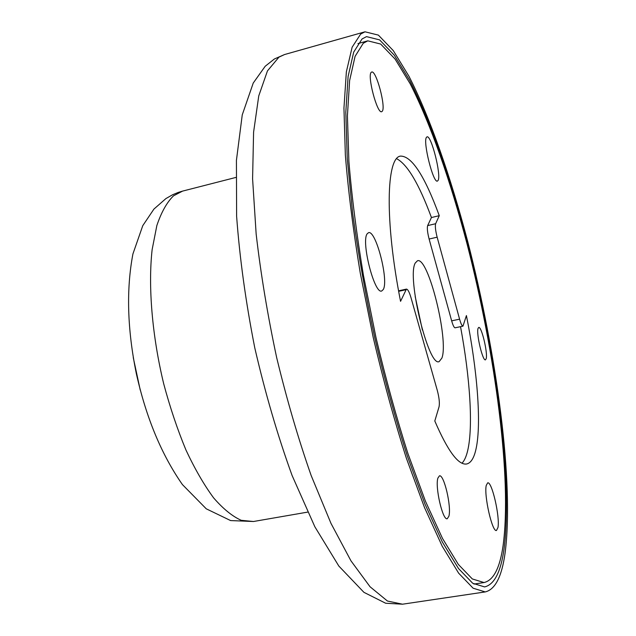 <?xml version="1.0" encoding="UTF-8"?>
<svg xmlns="http://www.w3.org/2000/svg" width="636" height="636" viewBox="0 0 636 636"><rect width="100%" height="100%" fill="white"/><g stroke="black" fill="none" stroke-linecap="round" stroke-linejoin="round"><path stroke-width="0.95" d="M476.062 448.817C481.651 423.282 477.238 369.731 466.419 315.567L462.96 326.157C462.022 326.077 460.893 323.748 459.59 319.169L437.147 237.18C435.501 230.645 434.992 226.162 435.636 223.729L439.269 215.684C424.673 175.854 411.762 155.995 400.545 156.098C386.275 157.299 384.597 220.62 400.553 301.337L406.42 289.102C407.795 289.197 409.314 292.035 410.983 297.624L437.33 390.528C439.19 397.683 439.77 403.113 439.055 406.809L434.801 420.992C447.768 451.003 458.373 465.337 466.625 463.994C470.926 463.056 474.074 457.992 476.062 448.817M462.014 463.223C464.447 460.655 466.363 456.354 467.746 450.328C473.319 426.279 469.972 377.426 460.536 326.666M486.19 358.696L485.475 359.833C482.708 361.359 476.149 333.757 478.026 328.438L478.709 327.437C481.492 326.069 487.923 352.972 486.19 358.696M382.164 111.348L381.664 111.69C377.22 114.13 366.932 75.183 371.297 72.273L371.702 72.035C376.218 69.896 386.251 107.746 382.164 111.348M448.905 516.178L447.259 518.738C442.728 520.725 434.921 486.985 437.878 478.105L439.436 475.847C443.984 474.074 451.616 506.654 448.905 516.178M383.285 289.499L381.695 291.002C374.461 294.54 360.93 241.585 367.163 233.817L368.522 232.681C375.844 229.691 388.93 280.341 383.285 289.499M438.077 180.441L437.417 181.077C433.267 183.526 422.725 141.669 426.446 137.344L427.01 136.867C431.24 134.784 441.487 175.282 438.077 180.441M497.964 527.53L496.47 530.472C492.28 532.531 483.829 495.325 486.246 485.427L487.669 482.859C491.874 481.078 500.103 516.853 497.964 527.53M363.236 43.288L367.775 40.839L380.662 44.043L395.051 59.021L410.172 83.777C430.628 123.829 450.582 181.324 467.07 243.962C495.349 353.608 512.163 478.932 503.06 545.839C499.848 568.083 493.512 580.318 484.036 582.544L472.333 578.959L458.349 564.434L442.505 538.438L425.428 501.16L407.978 453.707C396.451 417.637 385.79 378.921 375.995 337.565L363.458 275.468C356.629 234.517 351.78 196.548 348.902 161.552L347.415 115.935L349.617 80.581L355.079 56.366L363.236 43.288M441.893 358.092L439.134 361.614C428.592 367.409 406.587 277.185 415.244 263.034L417.486 260.744C428.259 256.507 448.992 339.918 441.893 358.092M422.383 330.028L415.173 296.424M462.96 326.157L455.09 327.81C454.12 327.731 452.975 325.409 451.655 320.846L429.109 239.041C427.456 232.522 426.963 228.038 427.646 225.597L431.439 217.528C419.005 183.947 407.414 164.334 396.657 158.698M431.439 217.528L439.269 215.684M140.23 390.035L133.25 357.535M503.998 549.234C500.763 572.066 494.291 584.627 484.592 586.917L472.707 583.268L458.484 568.497L442.362 542.055L424.991 504.117L407.239 455.805C395.505 419.076 384.661 379.66 374.707 337.549C365.573 294.977 358.235 253.637 352.678 213.521L347.256 158.579L345.801 112.302L348.099 76.527L353.703 52.096L362.035 38.987L366.495 36.626L379.605 39.877L394.24 55.117L409.608 80.271C430.389 120.959 450.638 179.273 467.357 242.777C496.032 353.902 513.149 480.959 503.998 549.234M360.668 34.058L365.016 31.8L378.388 35.115L393.31 50.642L408.964 76.264C430.111 117.676 450.685 176.935 467.683 241.41C496.803 354.228 514.27 483.257 505.079 553.113C501.804 576.629 495.182 589.564 485.228 591.925L473.12 588.205L458.628 573.155L442.195 546.197L424.482 507.504L406.372 458.206C394.415 420.714 383.357 380.487 373.213 337.517L360.262 273.059C353.226 230.598 348.266 191.293 345.356 155.144L343.949 108.128L346.358 71.868L352.137 47.191L360.668 34.058M398.669 291.328L405.784 289.762M427.646 225.597L435.636 223.729M429.109 239.041L437.147 237.18M451.655 320.846L459.59 319.169M253.486 521.504L230.622 520.574L206.271 508.824L182.429 484.592C161.552 454.7 146.193 417.717 136.343 373.642C127.311 329.273 126.174 289.372 132.924 253.931L142.766 225.669L153.92 209.093L165.94 198.559L172.587 194.767L178.215 192.43L182.58 191.11L173.485 195.832C166.863 202.367 161.321 212.265 156.854 225.526L152.131 249.638C148.029 286.311 152.099 335.713 163.706 383.826C170.066 407.541 177.484 429.602 185.958 450.018C194.847 468.994 204.077 484.958 213.64 497.909C223.18 508.88 232.371 516.345 241.219 520.304L253.486 521.504L307.649 512.115M402.532 604.2L385.67 603.246L363.927 592.339L338.829 566.056L314.86 526.791L292.107 475.521C277.765 435.994 265.323 393.453 254.782 347.892C245.75 302.02 239.7 258.16 236.616 216.304L236.425 160.351L242.252 114.87L253.239 83.038L265.204 66.247L274.37 58.997L284.562 54.537L278.958 57.137L267.454 70.898L258.749 95.925L253.589 132.185L252.587 178.811L256.149 233.961C260.792 274.124 267.653 315.44 276.732 357.901C286.9 399.853 298.379 439.063 311.163 475.521L330.982 523.38L350.953 560.825L370.049 586.758L387.435 601.028L402.532 604.2L485.228 591.925M357.933 43.606L367.775 40.839M473.923 584.071L484.036 582.544M398.581 290.835L406.42 289.102M182.58 191.11L235.821 177.452M284.562 54.537L365.016 31.8"/></g></svg>
